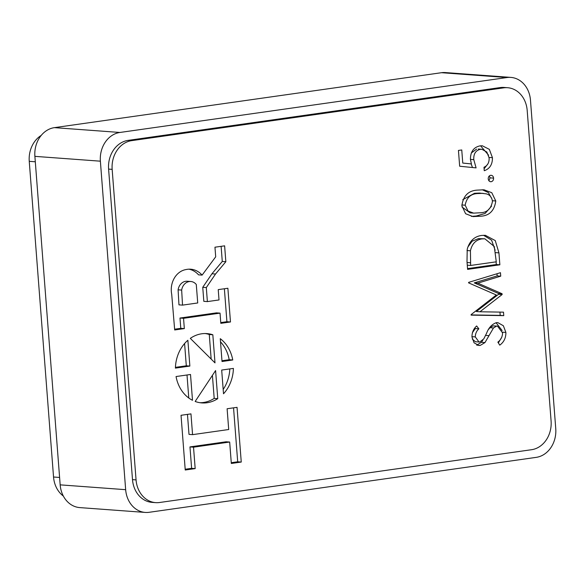 <?xml version="1.0" encoding="UTF-8"?>
<svg xmlns="http://www.w3.org/2000/svg" width="585" height="585" viewBox="0 0 585 585"><rect width="100%" height="100%" fill="white"/><g stroke="black" fill="none" stroke-linecap="round" stroke-linejoin="round"><path stroke-width="0.88" d="M201.752 333.779A34.756 28.979 94.2 0 0 190.308 338.371L214.995 362.883L212.83 334.774A34.756 28.979 94.2 0 0 206.958 333.604A34.756 28.979 94.2 0 0 201.752 333.779M190.82 281.502L187.258 281.239A10.252 8.548 94.2 0 0 185.723 281.29A10.252 8.548 94.2 0 0 178.096 289.824L178.966 304.858L182.527 305.121L197.723 302.964L196.282 284.486A10.252 8.548 94.2 0 0 190.82 281.502A10.252 8.548 94.2 0 0 189.284 281.553A10.252 8.548 94.2 0 0 181.657 290.08L182.527 305.121M187.324 269.319A22.427 18.705 94.2 0 0 185.979 269.568A19.81 16.519 94.2 0 0 171.712 294.328L174.681 329.969L184.333 328.594L183.544 318.306L220.033 313.129L220.816 323.344L230.475 321.977L227.879 288.259L218.227 289.626L219.017 299.944L207.382 301.597L206.308 287.564L215.514 274.036L225.839 261.714L224.618 245.839L214.958 247.206L215.697 256.822L202.11 275.111A22.427 18.705 94.2 0 0 190.688 269.202A22.427 18.705 94.2 0 0 187.324 269.319M481.704 235.441L485.323 235.302L495.246 240.567L498.939 252.866L499.853 264.8L467.598 269.378L466.998 261.605L467.225 249.225C469.565 241.005 474.398 236.406 481.704 235.441M187.873 340.265A34.756 28.979 94.2 0 0 175.405 368.119L189.862 366.071L187.873 340.265M223.514 393.771A34.756 28.979 94.2 0 0 233.408 368.404L221.686 370.064L223.514 393.771M195.163 401.464A34.756 28.979 94.2 0 0 201.847 402.919A34.756 28.979 94.2 0 0 217.752 398.656L215.587 370.554L195.163 401.464M176.056 376.543A34.756 28.979 94.2 0 0 192.494 400.294L190.513 374.488L176.056 376.543M192.56 434.648L190.966 413.88L181.036 415.291L185.24 470.011L195.178 468.6L193.525 447.174L229.671 442.041L231.324 463.466L241.254 462.055L237.042 407.343L227.112 408.754L228.706 429.522L192.56 434.648L189.006 434.384L187.463 414.377M232.757 359.98A34.756 28.979 94.2 0 0 220.267 338.686L222.022 361.508L232.757 359.98L229.203 359.716A34.756 28.979 94.2 0 0 220.508 341.845M551.092 420.995L527.195 110.455A25.864 21.572 94.2 0 0 507.597 87.713A25.864 21.572 94.2 0 0 503.714 87.845L131.691 140.641A25.864 21.572 94.2 0 0 112.159 169.357L136.056 479.897A25.864 21.572 94.2 0 0 155.654 502.639A25.864 21.572 94.2 0 0 159.529 502.508L531.56 449.711A25.864 21.572 94.2 0 0 551.092 420.995M496.321 322.679L497.82 322.62L503.363 325.743L505.893 332.434C505.937 337.962 503.882 342.203 499.744 345.143L497.864 342.123C500.833 339.936 502.413 336.865 502.588 332.902L497.484 326.108L496.541 326.137L493.484 327.966L484.972 342.569L480.226 345.421L478.808 345.472L474.062 342.803L471.963 337.004C471.941 332.492 473.499 328.814 476.636 325.969L478.859 328.814C476.548 330.92 475.364 333.618 475.305 336.916L479.02 342.006L479.824 341.984L483.795 338.854L486.61 333.223C488.592 327.827 491.831 324.309 496.321 322.679M479.956 311.776L503.502 312.156L503.765 315.637L471.122 315.132L471.079 314.635L496.329 294.986L468.636 282.884L468.6 282.387L500.46 272.698L500.731 276.164L477.806 283.147L502.084 293.75L502.142 294.526L479.956 311.776L476.395 311.512L498.581 294.262L502.142 294.526M477.813 190.096L484.007 189.789L491.788 192.706L495.78 200.977C494.376 210.98 489.06 216.07 479.832 216.253L473.009 216.596L465.616 213.737L461.872 205.788C463.225 195.668 468.541 190.439 477.813 190.096M490.157 181.642L491.166 181.716C489.506 181.767 488.534 180.823 488.226 178.886C488.226 176.904 489.045 175.712 490.669 175.295C492.321 175.251 493.294 176.195 493.601 178.125C493.594 180.092 492.782 181.291 491.166 181.716L490.61 181.73M490.669 175.295L491.232 175.288M476.095 167.888L459.664 166.228L458.443 150.433L461.755 149.965L462.764 163.061L471.408 163.932L470.428 159.486C470.413 151.764 473.623 147.23 480.051 145.87L482.332 145.782L489.345 149.358L492.446 157.687C492.519 164.444 489.784 168.794 484.256 170.718L483.992 167.266C487.583 165.65 489.294 162.542 489.126 157.95L486.822 152.005L481.85 149.277L480.19 149.343C475.612 150.542 473.477 153.972 473.784 159.639L476.095 167.888M60.167 484.855L125.658 489.682A25.864 21.572 94.2 0 0 145.263 512.431L79.765 507.597A25.864 21.572 -85.8 0 1 60.167 484.855L34.888 156.356A25.864 21.572 -85.8 0 1 54.42 127.64L119.91 132.466L506.99 77.534L441.499 72.701A25.864 21.572 -85.8 0 1 445.375 72.569L510.873 77.403A25.864 21.572 94.2 0 0 506.99 77.534M119.91 132.466A25.864 21.572 94.2 0 0 100.379 161.182L34.888 156.356M125.658 489.682L100.379 161.182M145.263 512.431A25.864 21.572 94.2 0 0 149.138 512.299L536.218 457.36A25.864 21.572 94.2 0 0 555.75 428.644L530.471 100.145A25.864 21.572 94.2 0 0 510.873 77.403M155.654 502.639L152.093 502.376A25.864 21.572 -85.8 0 1 132.495 479.634L136.056 479.897M112.159 169.357L108.598 169.094L132.495 479.634M108.598 169.094A25.864 21.572 -85.8 0 1 128.13 140.378L131.691 140.641M503.714 87.845L500.16 87.582L128.13 140.378M500.16 87.582A25.864 21.572 -85.8 0 1 504.036 87.45L507.597 87.713M54.42 127.64L441.499 72.701M63.326 496.036A25.864 21.572 -85.8 0 1 53.542 477.009L29.25 161.336A25.864 21.572 -85.8 0 1 41.206 135.413M221.964 360.748L229.203 359.716M231.265 462.706L237.693 461.799L233.547 407.84M237.693 461.799L241.254 462.055M185.182 469.25L191.617 468.336L189.964 446.911L226.11 441.785L229.671 442.041M189.964 446.911L193.525 447.174M191.617 468.336L195.178 468.6M188.904 269.173A22.427 18.705 94.2 0 1 198.549 274.848L202.11 275.111M207.382 301.597L203.821 301.333L202.746 287.301L211.96 273.773L222.278 261.451L221.115 246.336M222.278 261.451L225.839 261.714M211.96 273.773L215.514 274.036M202.746 287.301L206.308 287.564M220.757 322.584L226.914 321.713L224.377 288.756M226.914 321.713L230.475 321.977M174.615 329.209L180.78 328.339L179.983 318.043L216.472 312.865L220.033 313.129M179.983 318.043L183.544 318.306M180.78 328.339L184.333 328.594M178.096 289.824L181.657 290.08M188.78 398.012L187.01 374.985M200.077 402.721A34.756 28.979 94.2 0 0 214.19 398.4L217.752 398.656M214.19 398.4L212.413 375.351M223.177 389.442A34.756 28.979 94.2 0 0 229.817 368.908M175.434 367.351L186.301 365.808L184.589 343.541M186.301 365.808L189.862 366.071M211.163 359.08L209.276 334.51L212.83 334.774M209.276 334.51A34.756 28.979 94.2 0 0 205.174 333.538M502.508 332.185L505.893 332.434M501.864 337.04L498.347 342.898M497.484 326.108L492.979 325.874L496.541 326.137M492.979 325.874L489.923 327.71L493.484 327.966M489.923 327.71L488.65 329.348M482.83 340.177L481.411 342.305L484.972 342.569M481.411 342.305L476.665 345.157M477.433 345.216L480.226 345.421M474.888 328.017L475.298 328.551L478.859 328.814M475.298 328.551L472.395 332.697M471.949 336.667L475.305 336.916M472.292 339.066L475.459 341.742L479.02 342.006M496.065 322.73L502.12 330.532M499.956 312.097L500.204 315.373L503.765 315.637M500.204 315.373L471.1 314.92M497.001 273.751L497.17 275.901L500.731 276.164M497.17 275.901L474.245 282.884L477.806 283.147M474.245 282.884L498.522 293.487L502.084 293.75M498.522 293.487L498.581 294.262M496.087 261.839L496.299 264.537L499.853 264.8M496.299 264.537L467.539 268.617M483.539 235.272L491.612 240.201L495.137 250.219M467.276 265.202L470.64 265.451L496.277 261.817L494.274 246.504L484.841 238.79L478.406 238.636L472.124 241.21L467.766 247.184M466.991 250.534L470.428 250.789L470.64 265.451M478.406 238.636L481.96 238.899C475.868 239.799 472.022 243.762 470.428 250.789M484.841 238.79L481.96 238.899M492.394 200.728L495.78 200.977M491.539 206.169L485.06 213.481L476.27 215.989L479.832 216.253M476.27 215.989L471.349 216.392M482.208 189.737L488.387 192.582L492 199.097M461.828 204.955L465.17 205.203L468.08 211.068L473.638 213.13L479.546 212.801C486.778 212.852 491.086 209.035 492.46 201.328C491.824 197.218 489.769 194.725 486.289 193.854L479.524 193.057L474.508 193.284L462.764 199.675M462.011 207.017L470.077 212.867L473.638 213.13M474.508 193.284L478.069 193.547C470.888 193.679 466.589 197.562 465.17 205.203M483.086 193.321L478.069 193.547M489.309 175.953L490.047 177.862L493.601 178.125M490.047 177.862L488.95 180.794M471.408 163.932L462.764 163.061M480.563 145.811L488.585 155.179M489.075 157.431L492.446 157.687M487.948 163.807L484.102 168.773M481.85 149.277L478.289 149.014L480.19 149.343M476.636 149.08L471.313 152.977M470.428 159.391L473.784 159.639M471.152 163.91L472.49 167.522M35.305 161.782L29.25 161.336M53.542 477.009L59.597 477.455M485.565 335.395L488.87 335.636M495.48 252.618L498.939 252.866M467.071 262.497L470.435 262.745"/></g></svg>
